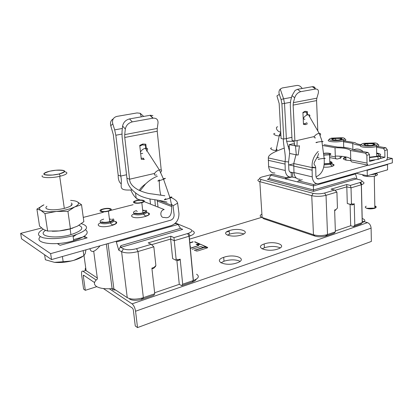 <?xml version="1.0" encoding="UTF-8"?>
<svg xmlns="http://www.w3.org/2000/svg" width="413" height="413" viewBox="0 0 413 413"><rect width="100%" height="100%" fill="white"/><g stroke="black" fill="none" stroke-linecap="round" stroke-linejoin="round"><path stroke-width="0.62" d="M177.456 260.629L178.215 259.767L176.108 259.142L175.633 260.092L177.456 260.629L179.691 259.922L180.187 259.137L182.675 284.196L181.679 285.651L179.288 284.335L154.632 292.765M181.679 285.651L192.231 282.022C194.487 281.217 195.829 280.272 196.252 279.188M93.705 251.228L97.432 278.961C93.865 281.738 93.488 284.196 96.301 286.348C99.569 288.382 104.835 289.141 112.099 288.62L112.656 289.797L115.671 290.05M129.625 299.115C132.434 300.576 136.362 300.695 141.411 299.466L153.827 295.233L154.746 293.772L151.891 268.14L153.966 267.485L155.887 265.549L155.443 266.509L153.781 268.182L153.966 267.485M151.592 244.692L170.641 239.05L172.639 258.6L175.633 260.092M176.883 260.464L179.288 284.335M151.21 244.336L136.584 248.662L137.999 251.532L153.837 246.798L151.21 244.336L148.215 242.865L170.879 236.205L173.971 237.599L176.108 259.142M192.535 230.81C195.504 232.338 194.719 234.037 190.171 235.906L174.25 240.696L170.641 239.05L170.879 236.205M106.353 244.031L112.099 288.62L113.88 288.878L127.25 297.654C130.761 299.482 135.691 299.626 142.031 298.088L154.746 293.772M153.837 246.798L155.887 265.549M151.963 268.76L153.781 268.182M142.475 299.136L143.363 297.675L137.999 251.532C131.102 253.298 125.635 253.36 121.603 251.718L118.748 250.154L120.916 245.621L180.522 228.394L182.706 229.365L120.772 247.361L120.916 245.621M116.094 241.264L118.748 250.154M174.601 223.831L175.84 223.479L175.272 223.242M116.507 241.956L178.029 224.45L175.84 223.479M89.889 248.703C91.216 253.143 94.613 252.183 100.075 245.812M178.029 224.45L180.522 228.394M175.494 223.03L190.434 229.23C192.799 230.449 192.153 231.791 188.509 233.273L173.971 237.599M136.584 248.662C131.081 250.061 126.714 250.113 123.487 248.822L120.772 247.361M85.728 267.944C84.882 268.992 85.006 269.89 86.1 270.644L97.303 278.001M182.675 284.196L193.387 280.52C198.632 278.352 199.696 276.256 196.573 274.232M178.215 259.767L180.187 259.137M350.782 204.44L347.292 203.506L352 204.982L352.862 204.187L351.458 203.557L350.782 204.44L352 204.982L353.559 204.487L354.235 203.754L354.808 225.173L353.461 226.567L360.854 224.022L362.294 222.607C365.727 221.146 365.665 219.762 362.113 218.456M354.808 225.173L362.211 222.633L361.313 184.771L351.019 187.848L351.458 203.557M353.461 226.567L350.694 225.73L350.09 204.471M352.862 204.187L354.235 203.754M347.292 203.506L346.801 186.836L351.019 187.848L350.353 185.396L360.379 182.412L361.974 184.549L361.396 184.745L359.847 182.587M334.948 190.347L346.801 186.836L346.739 184.544L350.353 185.396M335.356 230.975L350.694 225.73M334.613 190.052L324.561 193.031L326.027 195.318L336.91 192.066L334.613 190.052L331.03 189.159L346.739 184.544M261.909 214.156C259.581 215.39 259.653 216.495 262.121 217.465L313.462 234.739C317.566 235.89 321.98 235.906 326.709 234.78L335.387 231.832L334.628 209.99L336.058 209.536L337.447 207.997L336.058 209.536M336.91 192.066L337.447 207.997M334.644 210.516L335.583 210.217M262.11 217.269L263.633 218.745L315 236.102C318.278 237.026 321.799 237.036 325.568 236.138L334.071 233.237L335.387 231.832M357.013 179.149L355.531 173.93L313.421 185.912L313.467 184.518L298.449 180.77L297.52 181.901L313.421 185.912L313.493 189.959L269.152 178.468L270.691 175.138L272.368 174.255L286.013 177.662L289.095 176.836M298.449 180.77L302.254 179.722M313.467 184.518L316.539 183.646M297.52 181.901L285.084 178.829L286.013 177.662M270.691 175.138L285.094 178.772M356.161 178.963L354.586 178.08L313.493 189.959L313.452 191.374L356.161 178.963L359.604 179.732C362.495 180.502 362.753 181.395 360.379 182.412M269.152 178.468L267.479 179.345L313.452 191.374M324.561 193.031C320.638 193.996 316.833 194.095 313.152 193.325L261.14 179.536C258.77 178.721 259.163 177.838 262.317 176.883L272.074 174.41M355.531 173.93L355.077 173.424M361.933 181.421C364.653 182.386 364.664 183.429 361.974 184.549M326.213 235.937L327.519 234.532L326.027 195.318C321.118 196.542 316.358 196.66 311.753 195.674L259.823 181.668C257.304 180.863 257.268 179.918 259.72 178.834M291.537 177.094L285.084 178.829M136.156 198.095L135.583 193.088M133.105 204.698L110.137 210.553M103.317 212.292L83.266 217.403M41.594 228.028L20.65 233.371L21.538 238.791L51.548 259.591L171.189 225.622C176.439 223.536 179.03 219.479 178.963 213.459L177.616 203.139C177.084 201.141 174.921 199.283 171.127 197.564M121.298 183.868C119.197 182.5 118.154 179.609 118.18 175.179L113.291 134.607L110.772 125.717L112.77 123.854L114.675 129.873L115.836 135.242L120.72 176.072L126.533 174.756M131.995 189.934C115.805 190.925 123.348 185.948 120.72 176.072L118.18 175.179M112.77 123.854C111.923 119.904 113.301 117.416 116.905 116.394L137.008 112.94L140.188 113.27L143.688 116.425M113.234 118.861C110.813 120.369 109.987 122.656 110.772 125.717M140.188 113.27L141.339 116.838M154.865 199.784L155.376 206.046M150.502 204.12L149.94 198.973M157.214 200.114L158.04 207.099M51.548 259.591L50.639 253.644L20.65 233.371M171.457 204.136L173.042 205.798L174.11 214.791C174.141 217.481 172.985 219.288 170.641 220.212L50.639 253.644M170.29 197.238L169.728 197.042M164.823 195.752L151.917 193.914C148.417 193.64 144.199 192.473 139.269 190.408C132.924 187.151 129.697 183.418 129.599 179.206L154.56 173.439M167.028 202.143C164.152 201.239 158.69 200.228 150.642 199.107C144.973 197.904 140.818 196.443 138.174 194.73C130.88 189.97 127.137 184.482 126.946 178.271L129.599 179.206L124.752 137.472L124.716 134.623L157.25 128.453L158.014 122.997C158.184 119.636 156.553 118.02 153.12 118.154L132.294 121.881C128.428 122.94 126.11 125.325 125.325 129.037L124.716 134.623M152.913 115.573L150.306 115.263L129.532 118.918C125.681 119.961 123.373 122.331 122.599 126.037L122.011 131.608L122.088 136.806L126.946 178.271M160.765 194.89C159.816 191.487 159.32 186.764 159.289 180.724M159.263 180.218L159.242 179.774M161.215 169.908L157.224 131.231L157.25 128.453M140.611 153.14L141.292 159.299L144.39 159.413M139.831 146.057L142.366 144.896L142.759 144.013L145.81 144.183L146.429 149.929M142.759 144.013L139.759 145.407L140.492 152.03M143.786 158.272L141.174 158.194M145.81 144.183L145.433 145.195L145.851 149.036M142.366 144.896L145.433 145.195M59.56 243.396L57.789 243.876L60.035 245.296L87.148 237.878L84.768 236.541L73.54 239.592M73.142 236.804L76.157 234.729M84.768 236.541L85.032 238.456M145.892 210.243C147.462 211.1 146.677 212.034 143.538 213.046C139.702 213.975 136.589 214.068 134.21 213.314C132.718 212.447 133.528 211.518 136.631 210.527M144.158 210.697L142.686 210.393M113.147 218.859C114.602 219.778 113.647 220.779 110.292 221.864C106.224 222.85 103.043 222.937 100.746 222.122C99.378 221.182 100.354 220.186 103.673 219.133M111.303 219.344L109.404 218.978M142.655 210.098L144.932 210.496C146.233 211.208 145.577 211.988 142.965 212.834C139.77 213.609 137.178 213.681 135.196 213.056M112.124 219.127C113.327 219.897 112.532 220.733 109.739 221.626C106.358 222.452 103.704 222.524 101.789 221.848M386.465 160.074L392.298 158.447L392.35 162.841L318.593 183.744C314.902 183.95 312.786 181.663 312.238 176.883L312.094 167.601L315.702 167.905L315.909 175.876C316.146 178.003 317.086 179.02 318.728 178.932L368.102 165.195M298.207 154.978L296.286 154.818L295.491 145.866L297.014 146.217L299.466 145.789L298.207 154.978L295.915 154.963L293.757 163.548L312.094 167.601L312.171 167.038C311.701 162.645 313.121 156.377 318.232 151.442M315.702 167.905L315.723 167.745C315.816 167.198 315.367 166.145 314.376 164.586C312.626 163.316 318.304 156.94 318.5 153.507M297.014 146.217L297.123 140.508L314.324 136.533M295.915 154.963L296.286 154.818M295.491 145.866L289.146 144.669L289.601 153.45L296.111 154.782M296.219 145.954L294.768 145.422L293.906 140.838M315.372 89.017C315.124 87.329 314.159 86.549 312.481 86.684L297.546 89.311L295.104 90.411L291.996 95.635L290.7 100.509L290.282 104.768L292.089 140.508L294.908 141.019L297.123 140.508M291.996 95.635L294.696 97.752L293.38 102.636L293.132 105.098L294.908 141.019M317.793 130.807L316.575 100.591L316.848 98.18L318.242 93.4C318.893 90.437 318.005 88.971 315.589 89.007L312.295 86.709M294.696 97.752C295.832 94.52 297.814 92.502 300.638 91.686L315.403 89.038M307.453 114.917L307.303 111.536L305.088 111.314L302.925 112.419L303.472 124.401L305.682 124.587L307.509 123.724M306.911 122.676L305.057 123.637L303.436 123.58M307.303 111.536L306.756 112.439L304.567 112.104L305.119 111.309M302.941 112.842L304.567 112.104M306.874 115.124L306.756 112.439M294.361 144.111L292.781 143.817L289.146 144.669M293.757 163.548L293.958 172.551C294.5 177.11 296.56 179.345 300.137 179.257M292.74 177.12L291.408 177.11C287.851 177.182 285.796 174.978 285.244 170.486L285.016 161.617L288.568 161.932L288.842 169.552C289.028 171.323 289.807 172.309 291.175 172.515L292.507 172.588L292.74 177.12L296.204 177.972M345.934 159.444L344.716 159.769M349.878 160.58L350.833 160.481M283.266 138.918L283.385 141.153C283.974 148.153 286.116 156.837 285.016 161.617L268.331 157.926L268.605 166.542C269.199 170.982 271.289 173.13 274.882 172.985M289.25 164.885L293.726 163.744M316.916 157.833L318.991 157.301M268.331 157.926C268.207 154.379 275.166 151.545 284.242 148.086M288.31 146.46L289.219 146.078M293.782 144.003L294.273 143.76M289.472 150.915L286.632 141.292L286.359 138.582L291.929 137.322M288.568 161.932L289.616 153.45M286.359 138.582L284.505 103.415L281.898 103.792L283.793 139.016L286.359 138.582M283.793 139.016L281.083 138.525L279.162 103.472L276.932 95.919L279.296 94.365C278.646 92.285 278.961 90.524 280.241 89.074L282.218 87.969L296.828 85.455C298.909 85.264 300.705 86.276 302.218 88.485M279.296 94.365L281.057 99.461L283.617 98.841L280.241 89.074M281.057 99.461L281.898 103.792M291.532 97.385L283.617 98.841L284.505 103.415L290.36 102.31M387.409 157.57L392.298 158.447M289.88 171.963L293.984 172.939M346.135 156.981L345.867 157.054C342.398 158.215 342.522 159.253 346.239 160.167L350.859 160.616M343.337 158.54L345.887 157.869M329.801 161.55L330.524 161.669C332.568 162.185 332.573 162.789 330.534 163.476L324.277 164.007M329.811 161.834L329.858 161.844C331.562 162.278 331.562 162.779 329.863 163.352L324.298 163.765M146.548 151.101C148.303 148.897 147.906 147.957 145.355 148.272L144.824 148.432C140.616 149.79 138.623 154.524 142.707 153.357M309.574 116.549C310.215 115.372 309.864 114.762 308.526 114.726L308.449 114.726C305.13 114.85 301.531 119.522 304.949 119.243M103.178 208.937C109.491 207.249 114.897 209.468 108.418 211.162L108.165 211.224C101.722 212.948 96.436 210.656 102.894 209.014L103.178 208.937M107.731 211.022L107.938 210.971C113.296 209.577 108.836 207.734 103.606 209.133L103.374 209.195C98.031 210.558 102.409 212.447 107.731 211.022M136.311 200.589C142.248 198.999 147.921 201.048 141.819 202.638L141.587 202.7C135.531 204.321 129.961 202.205 136.053 200.656L136.311 200.589M141.127 202.515L141.318 202.463C146.362 201.152 141.68 199.453 136.765 200.77L136.553 200.826C131.515 202.112 136.125 203.852 141.127 202.515M323.508 153.435C327.741 152.516 333.503 153.734 329.553 154.746L323.73 155.143M323.699 154.911L328.975 154.643C332.45 153.744 326.91 152.748 323.575 153.651L323.539 153.662M64.521 171.632C63.979 172.433 62.193 173.212 59.167 173.971C52.033 175.783 42.286 175.504 43.995 173.568C44.769 172.649 46.943 171.808 50.52 171.034C57.443 169.526 65.781 169.862 64.521 171.632M64.65 171.736C66.426 172.076 67.133 172.613 66.772 173.346C66.142 174.312 64.02 175.251 60.401 176.16L59.699 176.33C51.16 178.359 40.309 177.915 42.286 175.659M83.158 250.614L83.87 255.761L85.248 253.505L85.971 249.813M62.389 256.509L63.163 261.739L70.922 261.026L73.839 260.324L83.87 255.761M44.614 254.785L45.384 259.762L54.454 262.343L63.163 261.739M54.454 262.343C59.395 262.833 64.867 262.415 70.881 261.088L73.839 260.324C77.551 259.23 80.463 257.965 82.574 256.525M52.725 175.024L58.584 174.105C67.159 171.302 66.219 170.017 55.765 170.249L49.937 171.158C41.274 173.919 42.209 175.21 52.725 175.024M40.335 236.695C33.277 243.169 54.635 246.256 72.833 240.996L73.705 240.753C85.863 236.763 89.802 233.082 85.517 229.716M81.382 223.639C90.375 226.68 87.577 230.702 72.987 235.715L72.115 235.957C60.845 238.714 51.258 239.328 43.365 237.8C36.938 235.797 36.876 232.942 43.174 229.236M45.456 230.464C36.7 236.009 54.248 239.359 70.189 234.842L70.943 234.636C81.877 230.991 84.536 227.883 78.914 225.312M47.634 231.048L44.986 213.629L40.732 210.3L36.907 209.112L39.545 226.107L43.695 229.571L47.634 231.048L59.188 230.939L65.135 230.072L72.951 228.048L69.374 229.122C63.499 230.614 57.768 231.316 52.183 231.234M36.907 209.112L43.928 204.838C39.452 206.949 38.388 208.766 40.732 210.3C43.633 211.719 48.827 212.101 56.318 211.441L44.986 213.629M59.188 230.939L70.411 228.756L77.37 226.19L83.854 221.678L81.531 204.729L74.686 206.959L67.928 211.363L56.318 211.441C61.867 210.867 66.839 209.84 71.217 208.364L71.656 208.668M70.582 200.377C73.411 200.542 75.533 200.955 76.957 201.611L81.531 204.729M70.411 228.756L67.928 211.363M76.957 201.611C79.632 203.01 78.878 204.796 74.686 206.959L71.217 208.364M46.906 206.278C45.606 207.295 45.564 208.152 46.772 208.849C50.329 210.222 55.956 210.124 63.664 208.555C71.129 206.562 73.648 204.709 71.222 202.984M71.346 205.555L71.181 204.621M362.258 221.131L367.482 222.643C369.62 223.526 370.822 225.353 371.096 228.126L371.364 241.44L137.524 327.592L135.273 325.981L133.301 309.704L132.609 308.232L103.4 288.542M94.525 282.564L83.581 275.182L83.287 275.863L85.31 290.318L83.607 289.1L81.583 274.712L81.552 272.327C81.779 271.181 82.275 270.84 83.039 271.295L96.183 280.019M85.31 290.318L96.792 286.653M109.373 288.78L132.077 303.854C133.822 305.315 134.979 307.773 135.557 311.226L137.524 327.592M277.789 249.018L277.959 248.962C288.434 245.425 274.309 240.351 264.449 243.882L264.17 243.975C253.67 247.335 267.531 252.699 277.789 249.018M241.331 234.987L241.796 234.837C251.476 231.641 239.106 227.408 229.705 230.511L229.148 230.691C219.448 233.748 231.585 238.213 241.331 234.987M236.85 262.942L237.041 262.88C248.419 259.028 234.739 253.401 224.001 257.237L223.691 257.345C212.318 260.985 225.658 266.948 236.85 262.942M195.917 250.996L197.631 250.975L207.264 247.934L207.538 247.33L203.248 247.485L194.353 250.278M192.138 249.266L201.007 246.494L202.659 247.227L206.402 246.835L200.29 244.155L196.588 244.537L198.787 245.513L190.326 248.141M196.02 244.284L199.711 243.902L194.709 241.708M193.067 241.729L189.815 242.725M190.171 246.525L190.501 246.422L190.15 246.262M262.043 248.863L264.687 247.614C270.675 245.993 275.874 246.071 280.277 247.846M227.336 235.152L229.979 234.016C235.265 232.643 239.886 232.607 243.84 233.913M220.883 262.828L224.311 261.104C230.552 259.385 235.818 259.452 240.118 261.305M207.703 247.666L206.996 247.093M207.016 247.335L203.248 247.485M205.979 246.881L200.29 244.155M190.347 248.383L198.787 245.513M203.268 247.728L194.678 250.428M200.31 244.393L197.027 244.733M199.293 243.944L194.735 241.946M193.088 241.966L189.835 242.958M369.594 160.481L378.045 159.403C381.395 158.313 381.633 157.27 378.752 156.29M376.661 153.027C381.524 153.977 381.968 155.143 377.993 156.527L369.532 157.596M362.645 151.029C359.408 148.819 356.321 148.437 353.378 149.893M376.563 147.307L383.383 148.448L385.887 147.787L387.311 149.805L387.409 157.467C387.322 159.108 386.713 160.172 385.577 160.647L368.876 165.298C367.776 165.345 367.157 164.606 367.028 163.089L366.863 155.262L365.433 153.187L350.508 150.508C348.629 148.695 343.466 147.766 335.015 147.725L322.476 145.474M350.508 150.508L350.771 159.924C350.911 161.406 351.525 162.128 352.619 162.087L367.957 165.117M374.596 160.094L369.614 161.468L369.47 154.565L368.04 152.495L353.105 149.842C350.606 148.195 345.438 147.276 337.591 147.085L324.035 144.679M383.383 148.448L384.808 150.477L384.906 157.265L378.04 159.15M341.866 156.341L340.477 158.303L340.204 158.251L340.136 156.202M340.204 158.251L337.178 159.036C336.089 159.072 335.475 158.365 335.325 156.914L335.015 147.725M343.549 141.788L352.717 143.321L352.888 149.687M360.281 145.407C356.486 144.917 353.967 144.22 352.717 143.321M361.251 144.741C357.932 144.24 355.913 143.564 355.19 142.707L344.019 140.859M385.887 147.787L377.224 146.352M335.299 156.052C343.719 156.129 348.871 157.126 350.745 159.036M384.906 157.265L379 156.197M386.805 164.415L387.502 164.544L367.183 170.326L366.491 170.182M367.183 170.326L367.296 175.726L355.717 173.238M387.502 164.544L387.575 169.831L367.296 175.726M362.697 174.735C361.881 176.413 371.189 177.244 375.541 175.85L375.66 175.819C378.122 174.921 378.081 174.095 375.531 173.336L375.515 174.085L370.538 174.782M343.714 147.24L346.006 147.694M344.679 138.871C346.383 139.486 346.135 140.157 343.931 140.885L343.528 140.998C339.28 141.938 334.989 142.124 330.648 141.566C327.958 141.034 327.494 140.358 329.254 139.532M342.449 137.705C345.216 138.241 345.423 138.923 343.058 139.749C339.336 140.652 335.444 140.854 331.376 140.353C328.443 139.718 328.521 138.974 331.608 138.128L342.449 137.705M333.028 139.992L338.366 140.074L332.93 139.986L331.536 138.938L332.904 139.992M331.933 139.243L331.567 138.944M335.717 140.028L335.552 137.983L340.952 138.061L340.673 138.469L335.661 138.396L332 139.274M342.181 139.15L338.366 140.074M340.71 139.506L340.673 138.469L341.757 139.253M366.238 206.19C364.731 206.959 364.973 207.656 366.976 208.286L374.859 208.085C376.666 207.347 376.651 206.629 374.818 205.942M369.527 157.208L376.718 156.305C379.79 155.288 379.774 154.364 376.671 153.538M377.704 144.266C379.464 144.953 379.217 145.675 376.971 146.434L376.548 146.558C372.211 147.529 367.709 147.704 363.048 147.09C359.945 146.476 359.346 145.701 361.267 144.782M375.045 142.944C378.21 143.559 378.54 144.323 376.047 145.231C372.252 146.166 368.169 146.362 363.801 145.81C360.456 145.082 360.42 144.256 363.698 143.332L375.045 142.944M365.484 145.417L371.23 145.521L365.381 145.407L363.677 144.266L365.355 145.412M364.054 144.54L363.677 144.266M367.89 145.453L367.72 143.234L373.528 143.332L373.244 143.76L367.854 143.667L364.178 144.602M375.076 144.535L371.23 145.521M373.264 144.999L373.244 143.76L374.632 144.648M374.828 206.428C376.284 207.063 376.207 207.703 374.601 208.343L374.519 208.374C370.668 209.21 367.74 209.014 365.732 207.785L367.219 208.529L374.426 208.219M127.25 297.654L121.603 251.718L123.487 248.822M108.072 243.541L113.88 288.878M84.025 255.662L86.1 270.644M192.231 282.022L193.253 280.566L189.061 236.267L187.621 233.557M361.008 182.154L361.034 183.295M315 236.102L313.462 234.739L311.753 195.674L313.152 193.325M261.14 179.536L259.823 181.668L262.121 217.465L263.633 218.745M121.907 134.096L115.836 135.242M114.675 129.873L122.346 128.464M173.042 205.798L177.616 203.139M171.612 205.256L167.363 203.65M167.296 203.624L158.53 200.31M157.224 131.231L124.752 137.472M122.599 126.037L125.325 129.037M129.532 118.918L132.294 121.881M152.831 118.201L150.012 115.31M171.787 206.572L167.549 204.956M167.379 204.889L157.405 201.09M133.745 213.986C131.349 215.132 130.967 216.133 132.594 217.001C137.658 219.494 154.111 215.059 148.179 212.876L148.164 212.865M100.39 222.839C98.051 224.016 97.607 225.044 99.063 225.921L99.079 225.926C103.802 228.621 121.288 223.908 115.604 221.538L115.588 221.533M133.76 213.062L134.323 214.368C136.713 215.127 139.821 215.039 143.657 214.104C146.383 213.253 147.333 212.411 146.512 211.57M137.286 211.43L136.755 211.57M100.421 221.92L100.875 223.201C103.183 224.027 106.363 223.939 110.426 222.948C113.436 222.003 114.515 221.074 113.663 220.16M293.38 102.636L316.848 98.18M316.575 100.591L293.132 105.098M297.546 89.311L300.638 91.686M293.958 172.551L312.238 176.883M268.605 166.542L285.244 170.486M291.408 177.11L291.175 172.515M284.898 164.059L268.228 160.301M316.936 178.395L318.975 178.881M323.751 167.136C330.798 167.673 337.576 165.004 331.959 163.976M324.174 164.895L330.565 164.369C332.067 163.909 332.465 163.44 331.763 162.959M311.949 170.161L293.628 166.031M165.861 198.741C162.908 200.269 164.224 200.068 169.815 198.137L170.073 198.034L171.565 204.931C172.216 214.75 169.81 218.911 164.353 217.414C160.29 218.312 159.444 211.172 163.465 209.742L164.209 209.53L144.147 201.616M140.296 200.031L137.596 199.03L136.884 199.221M163.13 178.875C166.031 178.049 166.176 178.179 163.563 179.268L170.073 198.034C172.649 196.872 172.484 196.676 169.573 197.44M156.573 174.911C152.49 176.186 154.632 171.576 158.845 170.11L159.377 169.939L163.563 179.268L163.305 179.366C157.689 181.292 156.393 181.555 159.403 180.166M145.355 148.272L159.377 169.939C161.948 169.542 162.278 170.461 160.368 172.68M319.244 159.248C315.79 159.583 320.875 158.68 324.138 158.386L324.153 158.38C325.625 158.256 325.63 158.329 324.164 158.597M321.99 141.881C323.451 141.566 323.441 141.452 321.959 141.54L321.944 141.54C318.676 141.767 313.612 142.821 317.076 142.552M315.573 137.849C312.145 138.2 315.878 133.6 319.208 133.404L319.285 133.399C320.689 133.414 320.989 134.044 320.183 135.283M271.708 147.911C268.656 148.21 272.812 150.704 275.869 150.394L276.054 150.373C277.324 150.131 277.428 149.645 276.374 148.912M279.467 134.401C280.618 135.134 280.546 135.609 279.245 135.831L279.054 135.846C275.982 136.109 271.764 133.693 274.836 133.445M277.696 126.812C274.64 127.132 277.634 132.263 280.726 131.984M261.77 217.336L189.474 239.163M85.832 270.448L83.039 271.295M132.077 303.854L367.482 222.643M371.096 228.126L135.557 311.226M228.575 230.903L229.148 230.728M229.189 231.228L226.432 232.075M84.185 275.59L83.287 275.863M350.771 159.924L367.028 163.089M369.47 154.565L366.863 155.262M387.311 149.805L384.808 150.477M365.433 153.187L368.04 152.495M329.595 155.799L335.325 156.914M377.467 172.768L375.629 174.049L375.66 175.819M342.392 139.098L340.952 138.061M331.536 138.938L335.552 137.983M375.324 144.473L373.528 143.332M363.641 144.266L367.72 143.234M141.411 299.466L142.031 298.088M189.2 236.226L193.387 280.52M188.509 233.273L190.171 235.906M361.396 184.745L362.294 222.607M325.568 236.138L326.709 234.78M140.1 190.796L145.629 183.857M157.394 176.175C153.042 177.998 149.305 180.409 146.187 183.408C144.256 184.993 141.158 186.965 139.269 190.408M150.306 115.263L153.12 118.154M143.166 158.37L143.678 159.526M143.538 213.046L143.657 214.104C144.762 215.756 145.67 216.314 146.393 215.787C149.005 215.173 149.532 214.218 147.978 212.907L146.692 212.535M110.292 221.864L110.426 222.948C111.572 224.631 112.527 225.199 113.296 224.657C116.105 223.944 116.802 222.917 115.387 221.575L113.874 221.12M312.171 167.038L315.723 167.745M312.481 86.684L315.589 89.007M304.66 123.699L305.228 124.659M293.927 141.308L286.632 141.292M290.071 172.118L291.8 172.526M317.132 178.555L318.728 178.932M330.534 163.476L330.565 164.369C331.334 165.819 332.026 166.32 332.641 165.861C334.463 165.499 334.189 164.88 331.83 163.992M345.867 157.054L345.955 160.11M130.782 189.954C132.878 194.704 135.149 197.729 137.596 199.03L140.157 200.042M293.622 165.907L288.594 164.777M308.449 114.726L319.208 133.404L321.712 140.069L324.153 158.38C324.871 168.019 322.171 174.167 316.043 176.816M280.742 132.279L279.245 135.831L275.853 151.483M109.786 221.998L108.418 211.162M143.001 213.191L141.819 202.638M329.873 163.641L329.553 154.746M59.167 173.971L60.401 176.16M64.314 208.4L59.699 176.33M73.705 240.753L72.987 235.715M70.127 228.921L70.943 234.636M229.158 230.831L227.744 231.265M83.705 275.27L83.281 275.399M264.413 247.707L264.17 243.975M229.421 234.202L229.148 230.691M224.006 261.212L223.691 257.345M377.993 156.527L378.045 159.403M329.657 157.549L336.27 158.855M343.724 147.426L343.528 140.998M343.058 139.749L343.931 140.885M374.859 208.085L374.271 176.155M376.718 156.305L376.548 146.558M376.047 145.231L376.971 146.434"/></g></svg>

